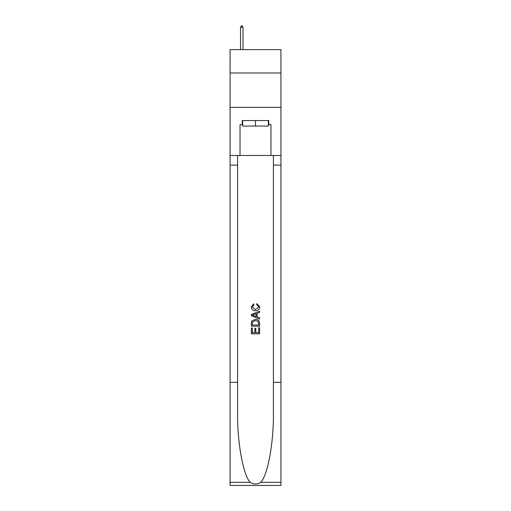 <?xml version="1.0" encoding="UTF-8"?>
<svg xmlns="http://www.w3.org/2000/svg" width="511" height="511" viewBox="0 0 511 511"><rect width="100%" height="100%" fill="white"/><g stroke="black" fill="none" stroke-linecap="round" stroke-linejoin="round"><path stroke-width="0.77" d="M280.935 72.984L280.935 49.612L230.065 49.612L230.065 72.984L280.935 72.984L280.935 107.355L230.065 107.355L230.065 72.984M268.358 120.558L268.358 126.057L242.642 126.057L242.642 120.558M255.5 120.558L255.5 126.057M258.668 327.781L258.668 332.642L255.813 332.642L258.668 332.642L258.668 327.781L259.62 327.781L259.62 333.804L251.374 333.804L251.374 327.992L251.374 333.804M254.861 328.305L254.861 332.642L252.325 332.642L254.861 332.642L254.861 328.305L255.813 328.305L255.813 332.642M252.083 320.716L251.489 321.917L252.083 320.716L255.449 319.426C258.093 319.413 259.479 320.684 259.62 323.239L259.62 326.19L251.374 326.19L251.374 323.374L251.374 326.19M256.982 303.56L256.707 304.722L256.982 303.56L259.729 306.926C259.505 309.462 258.074 310.733 255.436 310.752L255.436 310.752C252.9 310.694 251.514 309.43 251.265 306.951L253.667 303.77L253.916 304.933L252.217 307.009L255.43 309.589L258.777 307.034L256.707 304.722M260.821 482.314L280.935 482.314L280.935 485.45L230.065 485.45L230.065 382.337L237.589 382.337L237.589 412.99C237.225 442.29 243.172 475.026 250.179 482.314C253.724 484.575 257.269 484.575 260.821 482.314C267.828 475.026 273.775 442.29 273.411 412.99L273.411 155.478M251.374 314.482L251.374 315.798L259.62 319.075L251.374 315.798L251.374 314.482L259.62 311.212L251.374 314.482M273.411 382.337L280.935 382.337L280.935 107.355M230.065 382.337L230.065 107.355M237.589 155.478L237.589 382.337M280.935 482.314L280.935 382.337M230.065 155.478L240.029 155.478L240.029 124.678L242.642 124.678M268.358 124.678L268.767 124.678L268.767 120.558L242.233 120.558L242.233 124.678M268.767 124.678L270.971 124.678L270.971 155.478L280.935 155.478M240.029 155.478L270.971 155.478M259.62 311.212L259.62 312.445L257.084 313.384L257.084 316.897L259.62 317.836L259.62 319.075M253.846 315.702L256.132 316.545L256.132 313.735L252.325 315.14L253.846 315.702M256.132 313.735L256.132 316.545M251.374 323.374L251.489 321.917M258.087 321.381L258.668 325.028L258.087 321.381L255.436 320.589L252.491 321.994L252.325 325.028L258.668 325.028L252.325 325.028M251.374 327.992L252.325 327.992L252.325 332.642M242.987 27.338L241.959 25.55L241.543 25.55L240.515 27.338L242.987 27.338L242.987 49.612M240.515 27.338L240.515 49.612M273.411 165.104L280.935 165.104M237.589 165.104L230.065 165.104M230.065 482.314L250.179 482.314"/></g></svg>
